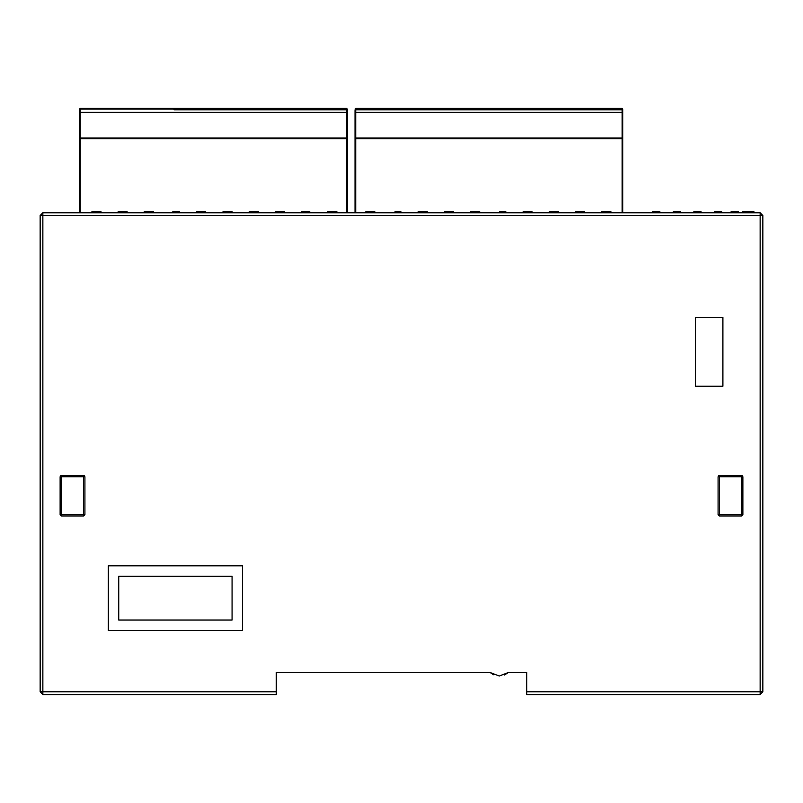 <?xml version="1.0" encoding="UTF-8"?>
<svg xmlns="http://www.w3.org/2000/svg" width="803" height="803" viewBox="0 0 803 803"><rect width="100%" height="100%" fill="white"/><g stroke="black" fill="none" stroke-linecap="round" stroke-linejoin="round"><path stroke-width="1.2" d="M753.876 211.42L742.865 211.42L753.876 211.42M752.572 211.42L748.637 211.42L752.572 211.42M747.101 211.42L744.692 211.42L747.101 211.42M331.438 211.42L336.909 211.42L331.438 211.42M734.544 211.42L738.208 211.42L734.544 211.42M731.864 211.42L737.395 211.42L731.864 211.42M718.434 211.42L714.56 211.42L718.434 211.42M716.216 211.42L721.516 211.42L716.216 211.42M717.009 211.42L720.15 211.42L717.009 211.42M697.867 211.42L693.983 211.42L697.867 211.42M549.382 211.42L558.406 211.42L549.382 211.42M523.154 211.42L532.028 211.42L523.154 211.42M474.252 211.42L479.732 211.42L474.252 211.42M427.236 211.42L418.313 211.42L427.236 211.42M605.372 211.42L610.852 211.42L605.372 211.42M721.666 211.42L714.56 211.42L721.666 211.42M715.262 211.42L720.964 211.42L715.262 211.42M738.108 211.42L731.152 211.42L738.108 211.42M225.492 211.42L232.017 211.42L225.492 211.42M656.392 211.42L652.688 211.42L656.392 211.42M653.391 211.42L656.573 211.42L653.391 211.42M735.046 211.42L737.345 211.42L735.046 211.42M153.293 211.42L144.369 211.42L153.293 211.42M306.254 211.42L301.667 211.42L306.254 211.42M307.047 211.42L309.807 211.42L307.047 211.42M558.296 211.42L553.397 211.42L558.296 211.42M327.885 211.42L336.808 211.42L327.885 211.42M275.439 211.42L284.463 211.42L275.439 211.42M606.315 211.42L601.718 211.42L606.315 211.42M607.098 211.42L609.858 211.42L607.098 211.42M652.809 211.42L659.855 211.42L652.809 211.42M677.2 211.42L673.326 211.42L677.2 211.42M199.375 211.42L196.765 211.42L199.375 211.42M677.561 211.42L673.265 211.42L677.561 211.42M674.982 211.42L680.271 211.42L674.982 211.42M675.765 211.42L678.906 211.42L675.765 211.42M679.599 211.42L673.396 211.42L679.599 211.42M677.029 211.42L673.326 211.42L677.029 211.42M91.923 211.42L100.947 211.42L91.923 211.42M374.78 211.42L365.867 211.42L374.78 211.42M395.056 211.42L400.898 211.42L395.056 211.42M446.779 211.42L453.504 211.42L446.779 211.42M447.773 211.42L451.627 211.42L447.773 211.42M694.685 211.42L700.387 211.42L694.685 211.42M695.659 211.42L700.959 211.42L695.659 211.42M696.452 211.42L699.594 211.42L696.452 211.42M601.828 211.42L610.742 211.42L601.828 211.42M680.422 211.42L673.326 211.42L680.422 211.42M674.018 211.42L679.719 211.42L674.018 211.42M470.709 211.42L479.732 211.42L470.709 211.42M222.993 211.42L232.017 211.42L222.993 211.42M231.916 211.42L227.008 211.42L231.916 211.42M673.376 211.42L680.362 211.42L673.376 211.42M373.796 211.42L365.867 211.42L373.796 211.42M327.785 211.42L336.808 211.42L327.785 211.42M249.221 211.42L258.245 211.42L249.221 211.42M499.436 211.42L505.77 211.42L499.436 211.42M421.545 211.42L418.212 211.42L421.545 211.42M694.003 211.42L700.989 211.42L694.003 211.42M100.847 211.42L95.938 211.42L100.847 211.42M580.087 211.42L575.5 211.42L580.087 211.42M580.88 211.42L583.64 211.42L580.88 211.42M453.404 211.42L444.481 211.42L453.404 211.42M121.123 211.42L127.125 211.42L121.123 211.42M147.611 211.42L144.269 211.42L147.611 211.42M118.101 211.42L127.125 211.42L118.101 211.42M196.765 211.42L205.688 211.42L196.765 211.42M584.524 211.42L575.6 211.42L584.524 211.42M680.332 211.42L676.327 211.42L680.332 211.42M697.626 211.42L693.922 211.42L697.626 211.42M694.625 211.42L697.807 211.42L694.625 211.42M698.239 211.42L693.943 211.42L698.239 211.42M732.296 211.42L738.208 211.42L732.296 211.42M258.134 211.42L253.236 211.42L258.134 211.42M127.015 211.42L122.116 211.42L127.015 211.42M172.846 211.42L179.571 211.42L172.846 211.42M173.829 211.42L177.694 211.42L173.829 211.42M284.362 211.42L279.454 211.42L284.362 211.42M655.208 211.42L658.35 211.42L655.208 211.42M659.855 211.42L652.749 211.42L659.855 211.42M653.451 211.42L659.153 211.42L653.451 211.42M760.1 212.795L760.1 215.545L762.85 215.545L760.1 212.795L42.9 212.795L40.15 215.545L42.9 215.545L42.9 212.795M710.575 212.795L705.004 212.795L710.575 212.795M687.137 212.795L689.918 212.795M666.54 212.795L669.27 212.795M40.15 691.835L42.9 694.595L42.9 691.835L40.15 691.835L40.15 215.545M42.9 694.595L276.232 694.595L276.232 672.563L490.131 672.563L276.232 672.563L276.232 682.891M493.534 674.771L490.131 672.563L499.235 676.006L508.339 672.563L504.445 674.982M526.768 672.563L526.768 691.835L526.768 672.563L508.339 672.563M718.645 475.737L741.51 475.446L742.885 476.821L718.113 476.821L718.113 514.673L719.488 514.673L719.488 516.048L741.51 516.048L741.51 514.673L742.885 514.673L742.885 476.821M60.115 476.821L60.115 514.673L61.49 516.048L83.512 516.048L83.512 475.446L84.486 475.848L84.887 476.821L60.115 476.821L61.49 475.446L84.094 475.567M84.506 475.868L84.807 476.35M722.931 386.243L695.398 386.243L695.398 317.416L722.931 317.416L722.931 386.243M108.295 565.814L242.506 565.814L242.506 630.445L108.295 630.445L108.295 565.814M232.047 576.273L232.047 619.986L118.754 619.986L118.754 576.273L232.047 576.273M84.887 476.821L84.887 514.673L83.512 516.048M60.115 514.673L84.887 514.673M72.501 475.446L60.908 475.567M60.486 475.868L60.195 476.35M742.363 475.737L741.51 475.446L741.51 514.673L719.488 514.673L719.488 475.446L718.113 476.821M730.499 475.446L741.51 475.446M526.768 691.835L526.768 694.595L526.768 691.835L760.1 691.835L760.1 694.595L762.85 691.835L762.85 215.545M526.768 694.595L760.1 694.595M718.113 514.673L719.488 516.048L718.113 514.673M742.885 514.673L741.51 516.048L742.885 514.673M762.85 679.448L762.85 556.248M381.224 138.006L355.729 138.006L355.729 138.688L622.094 138.688L622.094 138.006L622.777 138.688L622.777 212.795M355.036 212.795L355.036 114.598L355.036 138.688L355.729 138.006L355.729 112.36L622.094 112.36L622.094 109.78L615.861 109.78M105.735 138.006L80.24 138.006L80.24 138.688L346.605 138.688L346.605 138.006L347.297 138.688L347.297 212.795M79.547 212.795L79.547 138.688L80.24 138.006L80.24 112.36L346.605 112.36L346.605 109.78L340.372 109.78M80.24 212.795L80.24 211.651L79.547 211.651L79.547 206.833M322.485 109.78L314.154 109.78M296.257 109.78L287.926 109.78M270.029 109.78L261.708 109.78M243.811 109.78L235.48 109.78M217.583 109.78L209.262 109.78M191.365 109.78L183.034 109.78M174.09 109.78L346.605 109.78L346.605 108.405L340.372 108.405M346.605 212.795L346.605 138.688L347.297 138.688L347.297 112.54L346.605 112.36L346.605 138.006L347.297 138.688L347.297 110.473L346.605 109.78M346.605 138.006L80.24 138.006L79.547 138.688L79.547 114.598L79.547 138.688L80.24 138.688L80.24 211.651M270.029 108.405L80.24 108.405L79.547 110.473L79.547 138.688M347.297 114.598L347.297 111.848M79.547 110.473L79.547 109.098L347.297 109.098L347.297 110.473M322.485 108.405L314.154 108.405M296.257 108.405L287.926 108.405M79.547 109.098L80.24 108.405L346.605 108.405L347.297 109.098M112.691 108.405L130.588 108.405M174.09 108.405L165.137 108.405M156.806 108.405L138.919 108.405M86.463 108.405L104.36 108.405M622.777 113.223L622.777 111.848M545.518 108.405L355.729 108.405L355.729 109.098L622.777 109.098L622.777 110.473L622.094 108.405L615.861 108.405M597.964 108.405L589.643 108.405M571.746 108.405L563.415 108.405M449.57 109.78L355.729 109.78L355.036 110.473L355.729 108.405L622.094 108.405L622.777 109.098M388.18 108.405L406.077 108.405M449.57 108.405L440.626 108.405M432.295 108.405L414.398 108.405M361.952 108.405L379.849 108.405M355.036 109.098L355.729 109.78L622.094 109.78M597.964 109.78L589.643 109.78M571.746 109.78L563.415 109.78M545.518 109.78L537.187 109.78M519.3 109.78L510.969 109.78M493.072 109.78L484.741 109.78M466.844 109.78L458.523 109.78M355.036 110.473L355.036 138.688L355.729 138.006L622.094 138.006L622.777 138.688L622.777 110.473M622.777 114.598L622.777 138.688L622.777 135.837L622.777 138.688L622.094 138.688L622.094 212.795M276.232 691.835L42.9 691.835L42.9 215.545L760.1 215.545L760.1 691.835L762.85 691.835M61.49 475.446L61.49 516.048M355.036 138.688L355.729 138.688L355.729 212.795M80.24 109.78L80.24 112.36L79.547 112.54M355.729 109.78L355.729 112.36L355.036 112.54M622.777 112.54L622.094 112.36L622.094 138.006"/></g></svg>
